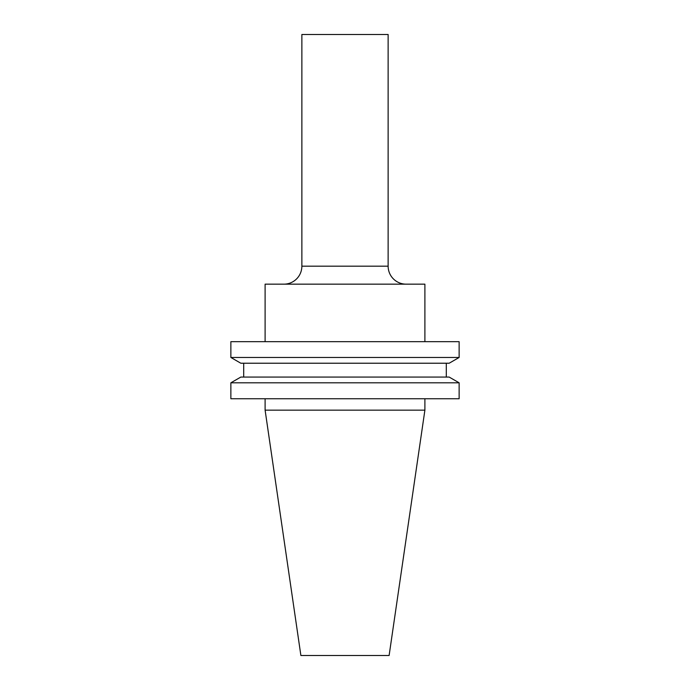 <?xml version="1.0" encoding="UTF-8"?>
<svg xmlns="http://www.w3.org/2000/svg" width="690" height="690" viewBox="0 0 690 690"><rect width="100%" height="100%" fill="white"/><g stroke="black" fill="none" stroke-linecap="round" stroke-linejoin="round"><path stroke-width="1.03" d="M406.108 284.159A17.974 17.974 0 0 1 388.134 266.185L301.866 266.185A17.974 17.974 0 0 1 283.892 284.159M388.134 266.185L388.134 34.5L301.866 34.5L301.866 266.185M265.107 398.742L265.107 410.153L424.893 410.153L424.893 398.742M459.135 382.812L230.865 382.812L230.865 398.742L459.135 398.742L459.135 382.812L449.173 377.068L240.827 377.068L230.865 382.812M243.699 363.225L243.699 377.068M446.301 363.225L446.301 377.068M449.173 363.225L240.827 363.225L230.865 357.472L459.135 357.472L449.173 363.225M459.135 357.472L459.135 341.671L230.865 341.671L230.865 357.472M424.893 341.671L424.893 284.159L265.107 284.159L265.107 341.671M424.893 410.153L389.117 655.5L300.883 655.5L265.107 410.153"/></g></svg>
